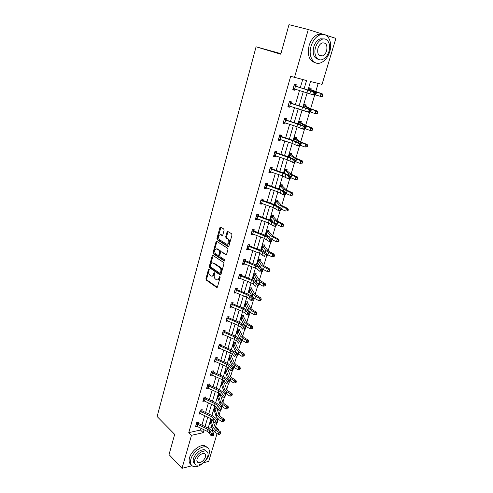 <?xml version="1.0" encoding="UTF-8"?>
<svg xmlns="http://www.w3.org/2000/svg" width="493" height="493" viewBox="0 0 493 493"><rect width="100%" height="100%" fill="white"/><g stroke="black" fill="none" stroke-linecap="round" stroke-linejoin="round"><path stroke-width="0.74" d="M209.05 269.079L208.484 269.424L205.926 278.785L206.253 280.061L216.643 287.425L217.468 286.944L220.131 277.442L219.89 276.53L219.299 276.869L218.954 278.107C218.356 279.759 217.468 280.277 216.285 279.667L215.398 279.05C214.313 278.089 213.956 276.709 214.319 274.903L214.424 272.771L213.845 273.116L213.506 274.342C212.921 275.981 212.045 276.505 210.881 275.901L210.006 275.297C208.946 274.354 208.588 272.986 208.952 271.193L209.05 269.079M320.69 55.481L320.111 55.968M196.935 461.109L198.432 462.644C201.489 462.588 203.831 460.709 205.458 457.011C205.957 455.057 205.489 453.887 204.053 453.486C201.002 453.566 198.673 455.452 197.058 459.149C196.571 461.072 197.034 462.237 198.432 462.644M224.093 230.28L223.748 228.992L220.728 227.156L219.878 227.717L216.926 238.52L217.228 239.771L228.043 246.599L228.912 246.056L231.981 235.081L231.685 233.811L227.889 231.507L227.026 232.067L225.726 236.745L226.028 238.008L228.043 239.271C229.516 242.273 229.011 243.893 226.534 244.127L219.323 239.592C217.869 236.652 218.356 235.044 220.778 234.767L221.955 235.494L222.811 234.945L224.093 230.28M191.993 465.737L181.991 468.35L169.031 454.595L174.676 434.358L157.125 416.53L256.07 46.804L280.757 54.205L289.003 24.65L308.279 29.531L323.377 34.374M181.991 468.35L191.5 435.313L203.227 432.694L204.065 429.834M304.169 88.641L306.547 80.532L290.673 76.31L188.77 432.62L191.5 435.313M294.463 77.549L308.279 29.531M212.988 255.442L212.163 255.953L209.291 266.479L209.611 267.754L220.118 274.946L220.969 274.453L223.958 263.767L223.631 262.473L212.988 255.442M213.136 255.54L210.049 266.466L210.369 267.742L209.611 267.754L210.375 267.742L220.765 274.841M213.081 252.589L215.996 241.927L216.834 241.391L227.63 248.238L227.945 249.52L226.644 254.166L225.782 254.696L221.4 251.861L220.55 252.391L219.705 255.436L220.026 256.711L224.611 259.719L224.235 260.982L213.42 253.87L213.081 252.589L213.845 252.589L216.76 241.94L215.996 241.927M326.009 35.219L335.875 38.386L322.052 84.365L310.498 81.511L308.045 89.818M217.074 433.581L208.718 461.374L203.609 462.705M280.911 53.645L256.07 46.804M303.602 107.123L304.354 104.571L306.178 104.954L305.826 106.149M293.705 140.604L294.678 137.313L296.503 137.615L296.336 138.995L300.638 141.892L307.188 144.492L307.7 145.681L307.145 145.645L306.831 146.698L307.379 146.741L307.7 145.681M284.097 173.117L285.274 169.136L287.092 169.345L286.932 170.701L291.006 174.14L297.384 176.962L297.871 178.183L297.316 178.183L297.002 179.212L297.562 179.212L297.871 178.183M275.544 205.002L276.339 205.057M274.761 204.706L276.135 200.072L277.953 200.201L277.627 201.298M267.952 230.176L268.753 231.291L269.055 230.213L267.243 230.151L265.838 234.896L267.206 234.933M260.094 260.446L260.403 259.404L258.591 259.423L257.229 264.038L258.4 264.02M251.683 288.83L251.985 287.826L250.173 287.906L248.848 292.398L249.871 292.349M243.493 316.475L243.782 315.489L241.977 315.637L240.689 320.019L241.601 319.939M235.512 343.399L235.796 342.444L233.996 342.647L232.739 346.912L233.565 346.813M227.735 369.633L228.012 368.702L226.219 368.967L224.993 373.121L225.751 373.004M220.161 395.201L220.426 394.289L218.639 394.616L217.444 398.664L218.14 398.535M212.101 419.438L211.25 419.617L210.086 423.567L210.733 423.425M208.607 428.263L211.953 427.53M215.102 426.839L215.601 426.728L216.68 423.123M217.425 420.615L217.918 418.97M219.089 415.057L220.525 410.238M221.271 407.742L221.721 406.232M222.885 402.343L224.426 397.179M225.172 394.702L225.578 393.328M226.731 389.47L228.382 383.955M229.116 381.49L229.485 380.257M230.632 376.43L232.388 370.551M233.121 368.098L233.442 367.014M234.576 363.218L236.443 356.981M237.176 354.529L237.453 353.592M238.575 349.827L240.547 343.245M241.287 340.774L241.521 339.991M242.63 336.263L244.707 329.324M245.452 326.834L245.637 326.206M246.74 322.514L248.922 315.212M249.674 312.698L249.809 312.235M250.9 308.581L253.199 300.903M255.121 294.463L257.531 286.396M259.398 280.147L261.925 271.692M263.737 265.635L266.386 256.773M268.13 250.925L270.904 241.644M272.592 236.005L275.488 226.299M277.109 220.876L280.141 210.739M281.694 205.532L284.855 194.945M286.347 189.971L289.644 178.922M291.061 174.189L294.506 162.665M295.843 158.179L299.436 146.168M300.699 141.929L304.434 129.425M305.623 125.444L309.518 112.429M310.621 108.719L314.67 95.174M315.699 91.741L318.188 83.409M216.248 406.935L214.923 407.193L213.74 411.193L214.412 411.057M216.581 407.273L216.439 407.742M223.927 382.5L224.198 381.576L222.405 381.872L221.197 385.97L221.918 385.853M231.599 356.599L231.876 355.656L230.083 355.891L228.838 360.1L229.633 359.995M238.92 329.139L239.487 330.039L239.764 329.053L237.959 329.232L236.683 333.551L237.558 333.459M247.56 302.745L247.856 301.747L246.05 301.864L244.738 306.301L245.705 306.233M255.861 274.73L256.163 273.714L254.357 273.763L253.008 278.317L254.105 278.28M264.39 245.958L264.704 244.91L262.886 244.885L261.506 249.569L262.763 249.575M272.315 215.25L273.165 216.402L273.473 215.312L271.655 215.213L270.238 220.026L271.729 220.094M279.395 189.022L280.671 184.709L282.489 184.881L282.162 185.997M302.431 163.091L300.077 163.399L300.866 160.792L293.31 157.538L289.607 154.482L288.88 156.984L289.946 153.341L291.764 153.594L291.603 154.962L295.788 158.13L302.252 160.847L302.751 162.055L302.197 162.031L301.882 163.072L302.431 163.091L302.751 162.055M298.616 123.983L299.479 121.062L301.303 121.401L300.958 122.578M307.798 92.912L307.706 93.226L309.53 93.645L307.761 93.035M308.661 90.003L309.302 87.834L311.126 88.272L310.954 89.689L322.453 93.966L322.995 95.1L322.453 94.989L322.12 96.098L322.662 96.203L322.995 95.1M215.601 426.728L218.356 429.311L218.097 430.186M205.026 426.562L207.769 417.214M208.724 413.947L211.522 404.426M212.477 401.173L215.318 391.473M216.273 388.225L219.169 378.347M220.118 375.111L223.07 365.048M224.019 361.825L227.026 351.577M227.969 348.36L231.032 337.921M231.969 334.722L235.093 324.08M236.03 320.894L239.21 310.048M240.14 306.88L243.382 295.831M244.306 292.669L247.609 281.417M248.534 278.274L251.898 266.799M252.817 263.669L256.249 251.978M257.161 248.866L260.655 236.954M261.561 233.855L265.129 221.708M266.029 218.633L269.665 206.253M270.558 203.196L274.262 190.569M275.156 187.531L278.933 174.664M279.814 171.644L283.666 158.524M284.547 155.529L288.473 142.15M289.342 139.174L293.347 125.53M294.21 122.578L298.296 108.663M299.152 105.736L303.318 91.544M207.214 431.344L207.072 431.837L207.787 431.671M211.848 430.765L213.124 430.481M217.191 429.569L218.356 429.311M307.188 92.721L302.992 106.932M302.129 109.865L298.012 123.792M297.143 126.75L293.113 140.406M292.232 143.389L288.276 156.78M287.388 159.781L283.512 172.914M282.618 175.939L278.816 188.819M277.916 191.863L274.188 204.496M273.282 207.559L269.628 219.952M268.716 223.039L265.129 235.192M264.211 238.292L260.692 250.216M259.768 253.334L256.317 265.037M255.392 268.174L252.003 279.648M251.073 282.797L247.745 294.062M246.814 297.23L243.548 308.285M242.611 311.465L239.407 322.311M238.464 325.503L235.321 336.146M234.372 339.357L231.291 349.802M230.342 353.019L227.31 363.279M226.361 366.509L223.384 376.578M222.429 379.813L219.508 389.698M218.553 392.952L215.688 402.652M214.726 405.912L211.91 415.439M210.949 418.711L208.188 428.066M188.77 432.62L200.485 430.05L200.978 428.362M201.927 425.089L204.65 415.747M205.606 412.487L208.379 402.972M209.328 399.718L212.156 390.025M213.099 386.783L215.977 376.911M216.92 373.682L219.853 363.624M220.79 360.401L223.779 350.159M224.716 346.949L227.76 336.516M228.69 333.317L231.79 322.687M232.721 319.501L235.876 308.673M236.8 305.5L240.017 294.463M240.941 291.308L244.22 280.061M245.138 276.918L248.478 265.462M249.39 262.331L252.792 250.654M253.704 247.541L257.173 235.642M258.073 232.548L261.61 220.414M262.51 217.339L266.115 204.971M267.009 201.914L270.682 189.306M271.569 186.268L275.316 173.413M276.197 170.399L280.018 157.292M280.893 154.303L284.788 140.936M285.657 137.966L289.631 124.335M290.488 121.389L294.543 107.486M295.393 104.565L299.528 90.392M300.373 87.489L302.677 79.576M200.485 430.05L203.227 432.694M295.017 89.017L294.666 90.237L292.762 89.8L294.352 84.285L296.256 84.734L295.899 85.973M290.075 106.087L289.748 107.221L287.844 106.833L289.409 101.404L291.314 101.804L291.184 103.253L289.262 102.846L310.67 109.76L291.184 103.253M285.207 122.911L284.899 123.959L283 123.62L284.547 118.265L286.445 118.622L286.1 119.824M280.406 139.494L280.129 140.45L278.231 140.154L279.753 134.879L281.651 135.193L281.528 136.61L279.605 136.296L292.713 140.641L298.308 143.112L300.564 143.568L293.526 140.542L281.528 136.61M275.673 155.831L275.421 156.706L273.523 156.454L275.026 151.259L276.924 151.524L276.585 152.688M271.014 171.928L270.786 172.729L268.888 172.519L270.367 167.398L272.265 167.614L271.933 168.766M266.423 187.802L266.214 188.517L264.316 188.357L265.776 183.304L267.674 183.482L267.342 184.616M261.894 203.443L261.709 204.09L259.811 203.966L261.253 198.987L263.145 199.123L263.028 200.478L261.111 200.343L273.732 204.959L278.995 207.947L281.22 208.268L274.589 204.644L263.028 200.478M257.426 218.867L257.266 219.44L255.374 219.354L256.791 214.443L258.683 214.541L258.566 215.885L256.656 215.792L269.16 220.463L274.342 223.576L276.555 223.865L270.022 220.1L258.566 215.885M253.026 234.076L252.884 234.576L250.992 234.532L252.391 229.689L254.277 229.75L253.963 230.835M248.688 249.076L248.558 249.501L246.673 249.495L248.053 244.719L249.939 244.744L249.834 246.056L247.924 246.038L260.199 250.832L265.228 254.172L267.428 254.394L265.018 252.453L261.08 250.37L249.834 246.056M244.405 263.866L244.3 264.223L242.414 264.254L243.776 259.546L245.662 259.528L245.354 260.587M240.183 278.446L238.218 278.804L239.555 274.163L241.434 274.114L241.336 275.402L239.425 275.458L251.485 280.357L254.049 281.817L256.366 283.913L258.554 284.079L256.231 281.99L252.385 279.802L241.336 275.402M236.018 292.836L234.07 293.162L235.395 288.584L237.275 288.497L236.973 289.527M231.907 307.028L229.984 307.33L231.291 302.807L233.164 302.69L232.875 303.7M227.858 321.029L225.954 321.3L227.242 316.845L229.116 316.691L228.826 317.689M223.859 334.846L221.973 335.086L223.243 330.692L225.116 330.501L224.826 331.493M219.896 348.471L218.048 348.693L219.299 344.354L221.166 344.132L220.889 345.112M215.909 361.88L214.172 362.115L215.41 357.832L217.277 357.585L216.994 358.547M211.984 375.118L210.351 375.364L211.571 371.137L213.432 370.865L213.34 372.067L211.454 372.351L222.799 377.576L225.165 379.246L227.211 381.785L229.35 381.773L227.291 379.234L223.748 376.738L213.34 372.067M207.67 385.471L206.857 387.51L208.108 388.182L206.579 388.447L207.781 384.269L209.636 383.967L209.55 385.162L207.67 385.471L218.917 390.733L221.252 392.434L223.261 395.029L225.393 394.992L223.378 392.397L219.866 389.864L209.55 385.162M204.312 401.086L202.851 401.351L204.04 397.235L205.895 396.902L205.624 397.826M200.559 413.818L199.172 414.095L200.349 410.028L202.198 409.671L201.933 410.583M196.855 426.396L195.542 426.679L196.701 422.661L198.55 422.273L198.291 423.179M227.828 321.14L227.458 320.863M231.858 307.194L231.211 306.726M249.347 291.425L250.062 289.243L249.341 291.412M235.95 293.07L234.847 292.3M253.624 277.473L254.055 274.786L253.31 277.294M240.097 278.742L238.643 277.775M257.956 263.336L257.519 263.059M244.3 264.223L242.963 263.207L255.115 268.056L257.703 269.492L260.058 271.526L260.766 269.147L262.96 269.344L260.594 267.323L256.699 265.185L245.551 260.834L243.647 260.852L258.406 267.126L261.845 270.46L261.561 271.415L262.436 271.495L262.72 270.54L261.845 270.46M262.375 249.008L261.777 248.651M248.558 249.501L246.956 248.515M266.879 234.495L266.091 234.046M252.884 234.576L251.257 233.62M271.483 219.798L270.466 219.237M257.266 219.44L255.614 218.516M276.203 204.909L274.903 204.225M261.709 204.09L260.033 203.196M266.214 188.517L264.519 187.66M270.786 172.729L269.067 171.903M275.421 156.706L273.683 155.917M280.129 140.45L278.36 139.698M284.899 123.959L283.111 123.244M289.748 107.221L287.93 106.543M294.666 90.237L292.817 89.597M212.119 276.105C213.105 276.271 213.82 275.679 214.264 274.318L213.506 274.342M213.845 273.116L214.603 273.097L214.264 274.318M217.549 279.876C218.547 280.036 219.268 279.439 219.718 278.083L218.954 278.107M219.299 276.869L220.063 276.85L219.718 278.083M208.484 269.424L209.242 269.412L206.684 278.761L207.011 280.036L217.29 287.308M210.357 266.047L210.591 266.947L219.823 273.239L220.408 272.894L220.778 271.588C221.147 269.788 220.796 268.408 219.724 267.446L213.346 263.151C212.175 262.572 211.294 263.108 210.714 264.759L210.357 266.047M220.205 273.233L221.172 272.875L220.408 272.894M212.902 262.942L214.104 263.145L220.482 267.434C221.554 268.395 221.905 269.776 221.536 271.569L221.172 272.875M216.994 241.496L216.76 241.94M226.404 254.604L221.659 251.868M224.753 260.815L214.178 253.87L213.42 253.87L214.178 253.87M216.914 248.965C214.498 249.224 214.03 250.82 215.521 253.759L218.035 255.411L218.88 254.893L219.718 251.849L219.41 250.58L216.914 248.965L217.672 248.971L216.643 248.836M218.541 255.411L219.638 254.893L218.88 254.893M217.672 248.971L220.168 250.586L220.482 251.855L219.638 254.893M213.845 252.589L214.153 253.852M220.544 234.65L222.553 235.407M227.575 244.269C229.861 243.647 230.274 241.983 228.807 239.29L227.914 239.179M228.062 231.605L226.49 236.763L226.792 238.027L228.678 239.197M220.907 227.267L217.69 238.532L217.992 239.783L228.66 246.512M212.686 419.981L215.305 427.499L216.926 429.391L220.42 431.757L220.741 433.205L219.921 434.29L220.741 433.205M219.921 434.29L218.374 434.469L218.978 432.46L215.478 430.081L213.05 427.24L210.992 420.504M210.998 420.523L210.357 422.686L211.146 420.874M218.374 434.469L214.874 432.084L212.458 429.237L210.56 422.846M212.908 420.393L211.103 420.775M220.168 433.489L218.978 432.46L220.42 431.757M196.59 423.832L195.813 425.779L206.968 431.221L209.229 432.99L211.127 435.763L211.731 433.735L213.845 433.63L211.928 430.876L208.533 428.232L198.463 423.438L196.59 423.832L207.559 429.206L209.827 430.974L212.699 435.048L212.458 435.861L213.303 435.818L213.543 435.005L212.699 435.048M197.878 422.415L198.463 423.438M213.543 435.005L213.845 433.63M211.127 435.763L212.458 435.861M190.883 459.125C189.86 463.241 190.84 465.737 193.811 466.618C198.685 467.949 207.208 461.109 208.977 454.552C210.067 450.325 209.044 447.786 205.908 446.929C201.089 445.727 192.59 452.568 190.883 459.125M207.343 447.453L204.546 445.586C199.72 444.378 191.241 451.187 189.534 457.738C188.659 461.047 189.189 463.365 191.118 464.683M194.784 463.593C193.244 462.687 192.806 460.98 193.466 458.472C195.955 452.753 199.566 449.826 204.299 449.702L206.401 451.231M194.71 459.747C193.965 462.724 194.667 464.529 196.83 465.158C201.582 465.078 205.217 462.169 207.744 456.426C208.527 453.394 207.799 451.57 205.556 450.953C200.824 451.083 197.212 454.016 194.71 459.747M311.065 46.145C307.903 56.214 313.499 65.692 320.536 62.907C324.739 61.224 327.796 57.49 329.706 51.703C332.978 41.776 327.444 31.731 320.012 34.867C315.884 36.661 312.901 40.42 311.065 46.145M323.346 34.374L318.028 34.356C313.905 36.143 310.929 39.89 309.099 45.602C307.145 55.136 309.203 60.836 315.267 62.697M318.392 59.314C313.85 58.119 312.297 53.996 313.739 46.94C315.064 42.811 317.221 40.106 320.204 38.83L324.221 38.947M315.551 47.445C313.258 54.692 317.27 61.588 322.379 59.536C325.398 58.31 327.599 55.61 328.973 51.445C331.327 44.265 327.346 37.08 322.034 39.311C319.051 40.592 316.888 43.304 315.551 47.445M326.625 50.742C327.592 45.116 326.107 42.509 322.169 42.928C320.24 43.748 318.842 45.492 317.979 48.166C317.048 53.768 318.515 56.368 322.385 55.962C324.332 55.167 325.744 53.429 326.625 50.742M319.47 55.623L320.006 55.284M216.014 406.984L217.049 408.734L219.052 414.952L220.698 416.813L224.229 419.155L224.561 420.591L223.736 421.675L224.561 420.591M223.736 421.675L222.177 421.86L222.787 419.82L219.249 417.472L216.791 414.681L214.658 408.093M214.005 410.293L214.819 408.457M222.177 421.86L218.639 419.506L216.187 416.702L214.227 410.459M216.581 408.007L214.769 408.358M223.982 420.862L222.787 419.82L224.229 419.155M219.712 394.418L220.778 396.175L222.848 402.251L224.518 404.075L228.086 406.386L228.425 407.816L227.6 408.894L228.425 407.816M227.6 408.894L226.028 409.085L226.644 407.021L223.07 404.704L220.574 401.961L218.374 395.522M218.381 395.54L217.727 397.759L218.535 395.885M226.028 409.085L222.454 406.756L219.964 404.007L217.937 397.906M220.297 395.46L218.485 395.787M227.846 408.068L226.644 407.021L228.086 406.386M200.238 411.211L199.449 413.189L210.696 418.588L212.976 420.338L214.917 423.056L215.527 421.004L217.641 420.917L215.694 418.212L212.261 415.605L202.112 410.842L200.238 411.211L211.294 416.548L213.586 418.292L216.501 422.316L216.254 423.136L217.099 423.105L217.345 422.285L216.501 422.316M201.508 409.806L202.112 410.842M217.345 422.285L217.641 420.917M214.917 423.056L216.254 423.136M203.929 398.424L203.128 400.433L214.473 405.794L216.778 407.52L218.75 410.182L219.373 408.099L221.493 408.038L219.508 405.388L216.039 402.818L205.809 398.085L203.929 398.424L215.077 403.724L217.395 405.449L220.353 409.418L220.1 410.25L220.95 410.225L221.203 409.393L220.353 409.418M205.187 397.031L205.809 398.085M221.203 409.393L221.493 408.038M218.75 410.182L220.1 410.25M223.458 381.699L224.549 383.455L226.694 389.378L228.388 391.165L231.993 393.451L232.339 394.868L231.765 395.109L231.513 395.947L232.339 394.868M231.513 395.947L229.923 396.144L230.558 394.055L226.94 391.762L224.407 389.076L222.133 382.796M222.146 382.808L221.48 385.058L222.3 383.147M229.923 396.144L226.318 393.845L223.791 391.146L221.69 385.199M224.062 382.759L222.251 383.055M231.765 395.109L230.558 394.055L231.993 393.451M208.909 384.084L209.377 384.922M208.718 386.093L208.108 388.182L218.294 392.829L220.63 394.529L222.639 397.136L223.261 395.029L224.253 396.347L224.001 397.192L224.857 397.173L225.104 396.329L224.253 396.347M225.104 396.329L225.393 394.992M222.639 397.136L224.001 397.192M227.255 368.813L228.376 370.57L230.588 376.338L232.308 378.094L235.956 380.343L236.307 381.755L235.728 381.983L235.475 382.827L236.048 382.599L236.307 381.755M235.475 382.827L233.879 383.03L230.231 380.769L227.667 378.125L225.283 372.19L225.942 369.898L228.296 376.017L230.866 378.655L234.514 380.916L235.956 380.343M233.879 383.03L234.514 380.916L235.728 381.983M227.877 369.892L226.065 370.163M211.454 372.351L210.634 374.421L222.17 379.696L224.531 381.366L226.57 383.924L227.211 381.785L228.21 383.104L227.951 383.961L228.807 383.948L229.066 383.098L228.21 383.104M212.674 370.976L213.167 371.827M229.066 383.098L229.35 381.773M226.57 383.924L227.951 383.961M231.094 355.761L234.539 363.125L236.283 364.845L239.962 367.063L240.325 368.462L239.752 368.678L239.493 369.54L240.066 369.319L240.325 368.462M239.493 369.54L237.885 369.75L238.526 367.605L234.841 365.375L232.234 362.793L229.806 356.84M229.812 356.858L229.134 359.163L229.972 357.185M237.885 369.75L234.2 367.513L231.599 364.925L229.35 359.292M231.741 356.858L229.923 357.098M239.752 368.678L238.526 367.605L239.962 367.063M215.293 359.058L214.467 361.159L226.096 366.385L228.487 368.037L230.564 370.526L231.205 368.363L233.349 368.376L231.26 365.892L227.674 363.44L217.179 358.805L215.293 359.058L226.731 364.241L229.128 365.88L231.205 368.363L232.215 369.682L231.956 370.551L232.813 370.551L233.072 369.688L232.215 369.682M216.495 357.69L217.179 358.805M233.072 369.688L233.349 368.376M230.564 370.526L231.956 370.551M234.982 342.536L238.538 349.74L240.307 351.423L244.029 353.61L244.399 354.997L243.825 355.2L243.56 356.069L244.134 355.866L244.399 354.997M243.56 356.069L241.94 356.285L238.218 354.085L235.574 351.552L233.035 345.957L233.713 343.609L236.221 349.395L238.865 351.916L242.593 354.11L244.029 353.61M241.94 356.285L242.593 354.11L243.825 355.2M235.66 343.652L233.836 343.868M219.182 345.587L218.344 347.719L230.077 352.902L232.493 354.522L234.606 356.957L235.26 354.763L237.41 354.8L235.284 352.378L231.655 349.962L221.074 345.365L219.182 345.587L230.718 350.726L233.14 352.341L235.26 354.763L236.276 356.082L236.018 356.957L236.874 356.969L237.139 356.094L236.276 356.082M220.359 344.231L221.074 345.365M236.874 356.969L236.018 356.957M237.139 356.094L237.41 354.8M247.683 342.419L246.05 342.641L242.291 340.478L239.61 338.001L236.985 332.584L237.675 330.205L240.257 335.813L242.95 338.278L246.716 340.441L248.145 339.973L248.521 341.353L247.954 341.538L247.683 342.419L248.256 342.228L248.521 341.353M239.487 330.039L242.587 336.177L244.386 337.816L248.145 339.973M246.05 342.641L246.716 340.441L247.954 341.538M239.623 330.279L237.799 330.458M222.257 334.1L234.107 339.239L236.554 340.829L238.704 343.202L239.364 340.977L241.527 341.039L239.358 338.679L235.691 336.306L225.018 331.746L223.126 331.937L234.76 337.027L237.207 338.617L239.364 340.977L240.393 342.296L240.128 343.183L240.991 343.208L241.256 342.321L240.393 342.296M224.278 330.587L225.018 331.746M240.991 343.208L240.128 343.183M241.256 342.321L241.527 341.039M242.913 315.563L246.697 322.434L248.521 324.037L252.324 326.156L252.706 327.518L252.139 327.691L251.868 328.584L252.434 328.412L252.706 327.518M251.868 328.584L250.216 328.819L246.42 326.686L243.696 324.271L240.991 319.039L241.687 316.623L244.355 322.052L247.085 324.456L250.894 326.582L252.324 326.156M250.216 328.819L250.894 326.582L252.139 327.691M243.641 316.728L241.816 316.876M227.119 318.102L226.256 320.302L238.199 325.386L240.67 326.945L242.858 329.256L243.53 327.007L245.693 327.087L243.493 324.795L239.777 322.465L229.017 317.942L227.119 318.102L238.858 323.149L241.336 324.702L243.53 327.007L244.565 328.32L244.294 329.225L245.163 329.256L245.434 328.356L244.565 328.32M228.247 316.759L229.017 317.942M245.163 329.256L244.294 329.225M245.434 328.356L245.693 327.087M246.95 301.808L250.857 308.507L252.712 310.06L256.551 312.149L256.945 313.499L256.378 313.659L256.101 314.565L256.674 314.405L256.945 313.499M256.101 314.565L254.443 314.799L255.127 312.537L251.276 310.448L248.503 308.107L245.754 302.862M245.033 305.303L245.939 303.189M254.443 314.799L250.604 312.704L247.837 310.356L245.28 305.407M247.714 302.992L245.884 303.115M256.378 313.659L255.127 312.537L256.551 312.149M251.042 287.869L255.078 294.389L260.84 297.945L261.247 299.288L260.674 299.43L260.396 300.348L260.97 300.206L261.247 299.288M260.396 300.348L258.726 300.594L254.844 298.536L252.034 296.25L249.396 291.486M258.726 300.594L259.417 298.302L255.528 296.244L252.712 293.97L250.062 289.243M251.837 289.077L250.006 289.169M260.674 299.43L259.417 298.302L260.84 297.945M255.189 273.738L259.355 280.073L265.191 283.555L265.604 284.88L265.037 285.009L264.753 285.94L265.32 285.811L265.604 284.88M264.753 285.94L263.065 286.193L257.71 283.321M263.065 286.193L263.767 283.863L259.836 281.848L256.976 279.642L254.24 275.1M256.446 282.181L253.568 277.38M256.021 274.977L254.185 275.032M265.037 285.009L263.767 283.863L265.191 283.555M259.386 259.417L263.687 265.567L269.597 268.956L270.022 270.275L269.455 270.386L269.166 271.329L269.733 271.218L270.022 270.275M269.166 271.329L267.471 271.588L268.18 269.227L264.205 267.255L261.296 265.117L258.283 260.458M257.537 263.003L258.48 260.772M267.471 271.588L262.898 269.289M260.427 267.188L257.796 263.083M260.255 260.686L258.418 260.705M269.455 270.386L268.18 269.227L269.597 268.956M263.644 244.898L268.081 250.857L274.065 254.16L274.496 255.46L273.935 255.553L273.646 256.514L274.213 256.415L274.496 255.46M261.814 248.515L262.578 245.939L265.684 250.389L268.63 252.453L272.654 254.388L274.065 254.16M273.646 256.514L271.933 256.779L267.391 254.573M271.933 256.779L272.654 254.388L273.935 255.553M264.494 252.065L261.832 248.515M264.55 246.198L262.714 246.18M268.58 236.757L266.14 233.892M278.748 241.41L279.044 240.442L278.477 240.516L278.188 241.49L278.748 241.41L276.456 241.767L277.189 239.339L270.127 235.451L266.929 231.223M266.935 231.235L266.171 233.836L267.126 231.519M268.753 231.291L272.537 235.944L278.6 239.154L279.044 240.442M278.188 241.49L276.456 241.767L271.883 239.616M268.907 231.513L267.064 231.457M278.477 240.516L277.189 239.339L278.6 239.154M270.891 219.071L270.515 219.083M272.672 221.246L270.571 218.947L271.335 216.298L274.632 220.309L281.786 224.075L283.198 223.939L283.648 225.209L283.087 225.264L282.791 226.25L283.352 226.195L283.648 225.209M273.165 216.402L277.06 220.815L283.198 223.939M283.352 226.195L281.047 226.534L276.444 224.444M282.791 226.25L281.047 226.534L281.786 224.075L283.087 225.264M273.319 216.624L271.477 216.532M276.733 200.115L281.639 205.476L287.857 208.502L288.319 209.759L287.764 209.796L287.462 210.794L288.017 210.757L288.319 209.759M275.427 204.047L274.952 204.071M288.017 210.757L285.706 211.09L286.458 208.594L279.204 204.946L275.809 201.169M275.014 203.856L276.018 201.458M287.462 210.794L285.706 211.09L281.072 209.063M276.752 205.519L275.297 203.899M277.793 201.532L275.951 201.397M287.764 209.796L286.458 208.594L287.857 208.502M281.213 184.764L286.285 189.922L292.583 192.843L293.064 194.082L292.503 194.106L292.195 195.117L292.756 195.099L293.064 194.082M280.042 188.807L279.451 188.844M292.756 195.099L290.426 195.419L291.19 192.886L283.839 189.374L280.344 185.824M279.537 188.548L280.554 186.107M292.195 195.117L290.426 195.419L285.761 193.453M280.788 189.559L279.821 188.579M282.335 186.225L280.486 186.052M292.503 194.106L291.19 192.886L292.583 192.843M285.749 169.191L286.772 170.492M284.738 173.345L284.141 173.025L284.942 170.264L288.541 173.573L295.991 176.956L297.384 176.962M297.562 179.212L295.215 179.526L290.506 177.616M297.002 179.212L295.215 179.526L295.991 176.956L297.316 178.183M286.932 170.701L285.09 170.492M231.168 304.076L230.293 306.313L242.34 311.348L244.842 312.876L247.067 315.119L247.751 312.839L249.92 312.95L247.683 310.719L243.924 308.439L233.066 303.953L231.168 304.076L243.012 309.08L245.514 310.602L247.751 312.839L248.799 314.158L248.521 315.07L249.39 315.113L249.668 314.201L248.799 314.158M232.265 302.745L233.066 303.953M249.39 315.113L248.521 315.07M249.668 314.201L249.92 312.95M234.366 292.139L246.537 297.113L249.07 298.616L251.338 300.792L252.028 298.475L254.209 298.616L251.923 296.453L248.127 294.216L237.17 289.773L235.266 289.866L247.221 294.814L249.754 296.311L252.028 298.475L253.088 299.793L252.81 300.718L253.679 300.773L253.957 299.849L253.088 299.793M236.338 288.541L237.17 289.773M253.679 300.773L252.81 300.718M253.957 299.849L254.209 298.616M212.656 255.953L212.982 255.781M239.425 275.458L238.532 277.769L250.795 282.686L253.359 284.153L255.664 286.26L256.366 283.913L257.432 285.231L257.155 286.168L258.03 286.236L258.307 285.293L257.432 285.231M240.467 274.139L241.145 275.168M258.03 286.236L257.155 286.168M258.307 285.293L258.554 284.079M216.452 241.934L216.828 241.743M243.647 260.852L242.735 263.194M244.645 259.534L245.551 260.834M262.436 271.495L261.561 271.415M262.72 270.54L262.96 269.344M220.303 227.729L220.728 227.519M247.924 246.038L246.999 248.423L259.491 253.223L264.507 256.588L265.228 254.172L266.312 255.485L266.023 256.452L266.904 256.539L267.194 255.577L266.312 255.485M227.932 231.759L227.341 231.55M227.113 231.839L227.791 232.08L227.026 232.067M248.879 244.731L249.637 245.828M266.904 256.539L266.023 256.452M267.194 255.577L267.428 254.394M252.256 231.02L251.319 233.442L263.928 238.187L269.024 241.428L269.751 238.982L271.957 239.241L269.505 237.367L265.517 235.34L254.172 231.081L252.256 231.02L267.305 237.108L270.848 240.294L270.558 241.274L271.44 241.379L271.735 240.399L270.848 240.294M251.67 233.503L251.288 233.503M253.174 229.713L254.172 231.081M271.44 241.379L269.024 241.428L270.558 241.274M271.735 240.399L271.957 239.241M255.688 218.251L268.432 222.928L273.603 226.059L274.342 223.576L275.451 224.888L275.156 225.886L276.043 225.997L276.339 225.005L275.451 224.888M256.656 215.792L255.707 218.251M256.218 218.381L255.651 218.399M257.525 214.486L258.375 215.663M276.043 225.997L275.815 226.342L273.603 226.059L275.156 225.886M276.339 225.005L276.555 223.865M261.111 200.343L260.15 202.845L272.999 207.454L278.243 210.468L278.995 207.947L280.116 209.26L279.814 210.271L280.708 210.394L281.01 209.389L280.116 209.26M260.834 203.036L260.07 203.079M261.931 199.036L262.831 200.257M280.708 210.394L280.468 210.782L278.243 210.468L279.814 210.271M281.01 209.389L281.22 208.268M265.635 184.678L264.661 187.223L277.627 191.759L282.957 194.649L283.721 192.091L285.946 192.449L279.223 188.961L267.557 184.857L265.635 184.678L281.139 190.464L283.721 192.091L284.855 193.404L284.547 194.427L285.441 194.569L285.743 193.546L284.855 193.404M265.517 187.469L264.556 187.537M266.393 183.359L267.557 184.857M285.441 194.569L285.188 195L282.957 194.649L284.547 194.427M285.743 193.546L285.946 192.449M269.221 171.373L282.329 175.835L287.739 178.602L288.51 176.007L290.747 176.395L283.919 173.055L272.148 169.007L270.226 168.785L285.885 174.46L288.51 176.007L289.656 177.314L289.348 178.355L290.241 178.503L290.55 177.468L289.656 177.314M270.263 171.663L269.104 171.78M270.916 167.46L272.148 169.007M290.241 178.503L289.976 178.984L287.739 178.602L289.348 178.355M290.55 177.468L290.747 176.395M290.34 153.397L291.437 154.747M301.882 163.072L300.077 163.399L295.313 161.544M291.603 154.962L289.755 154.703M302.197 162.031L300.866 160.792L302.252 160.847M273.861 155.289L287.092 159.683L292.589 162.314L293.378 159.677L295.615 160.102L288.688 156.916L276.801 152.922L274.878 152.657L290.697 158.228L293.378 159.677L294.531 160.989L294.216 162.043L295.116 162.209L295.43 161.156L294.531 160.989M274.878 152.657L273.88 155.289M275.082 155.628L273.714 155.788M275.501 151.32L276.801 152.922M295.116 162.209L294.832 162.727L292.589 162.314L294.216 162.043M295.43 161.156L295.615 160.102M294.987 137.368L296.17 138.786M307.379 146.741L305.013 147.031L305.808 144.387L298.154 141.275L294.333 138.478M306.831 146.698L305.013 147.031L300.188 145.238M296.336 138.995L294.487 138.693M307.145 145.645L305.808 144.387L307.188 144.492M279.605 136.296L278.588 138.971L291.93 143.284L297.513 145.78L298.308 143.112L299.479 144.418L299.159 145.484L300.058 145.669L300.379 144.597L299.479 144.418M279.962 139.346L278.397 139.568M280.141 134.946L281.318 136.388M300.058 145.669L299.762 146.236L297.513 145.78L299.159 145.484M300.379 144.597L300.564 143.568M299.695 121.099L301.137 122.794L305.561 125.407L312.205 127.903L312.722 129.074L312.174 129.006L311.847 130.084L312.402 130.146L312.722 129.074M312.402 130.146L311.391 130.577L310.017 130.423L310.824 127.742L303.066 124.772L299.134 122.239M311.847 130.084L310.017 130.423L305.136 128.691M301.137 122.794L299.288 122.455M312.174 129.006L310.824 127.742L312.205 127.903M284.393 119.694L285.663 120.132L284.886 122.812L296.841 126.652L302.511 129.006L303.318 126.294L305.58 126.793L298.438 123.928L284.208 119.485L283.364 122.412L284.886 122.812L283.148 123.114M284.837 118.32L286.322 120.052M285.663 120.132L297.636 123.965L303.318 126.294L304.501 127.601L304.175 128.685L305.081 128.883L305.407 127.798L304.501 127.601M305.081 128.883L304.766 129.499L302.511 129.006L304.175 128.685M305.407 127.798L305.58 126.793M304.458 104.59L306.011 106.365L310.559 108.688L317.289 111.061L317.825 112.213L317.276 112.127L316.944 113.217L317.492 113.298L317.825 112.213M317.492 113.298L316.469 113.778L315.095 113.569L315.921 110.845L308.045 108.029L304.002 105.761M316.944 113.217L315.095 113.569L310.152 111.893M306.011 106.365L304.163 105.977M317.276 112.127L315.921 110.845L317.289 111.061M288.195 105.613L307.589 111.979L308.408 109.224L309.598 110.524L309.271 111.628L310.177 111.843L310.504 110.74L309.598 110.524M289.915 106.038L287.967 106.414M289.594 101.441L290.975 103.037M310.177 111.843L309.851 112.509L307.589 111.979L309.271 111.628M310.504 110.74L310.67 109.76M309.296 87.846L310.781 89.492M308.673 90.009L308.945 89.048L313.104 91.032L322.453 93.966M322.662 96.203L321.621 96.72L315.206 94.835M322.12 96.098L320.253 96.462L321.091 93.695L322.453 94.989M310.954 89.689L309.105 89.258M294.198 85.745L293.132 88.561L312.735 94.693L313.566 91.895L315.84 92.468L294.198 85.745L313.566 91.895L314.774 93.195L314.442 94.311L315.347 94.539L315.68 93.423L314.774 93.195M294.993 89.005L292.854 89.467M294.413 84.297L296.127 86.201M315.347 94.539L315.002 95.26L312.735 94.693L314.442 94.311M315.68 93.423L315.84 92.468M217.203 287.394L216.637 287.419L217.197 287.401M207.011 280.036L206.253 280.061M206.684 278.761L205.926 278.785M220.673 274.928L220.118 274.946M210.049 266.466L209.291 266.479M212.921 255.953L212.163 255.953M221.536 271.569L220.778 271.588M220.445 267.403L219.681 267.416M214.104 263.145L213.346 263.151M226.299 254.696L225.782 254.696M222.158 251.868L221.4 251.861M224.605 260.982L224.235 260.982M220.482 251.855L219.718 251.849M220.137 250.561L219.379 250.561M222.423 235.506L221.955 235.494M221.542 234.785L220.778 234.767M226.842 238.057L226.077 238.045M226.49 236.763L225.726 236.745M228.542 246.599L228.043 246.599M218.029 239.814L217.265 239.801M217.69 238.532L216.926 238.52M220.642 227.741L219.878 227.717M214.874 432.084L215.478 430.081M212.458 429.237L213.05 427.24M207.559 429.206L206.968 431.221M209.827 430.974L209.229 432.99M197.613 424.473L197.027 426.482M214.017 410.299L214.665 408.112M218.639 419.506L219.249 417.472M216.187 416.702L216.791 414.681M222.454 406.756L223.07 404.704M219.964 404.007L220.574 401.961M211.294 416.548L210.696 418.588M213.586 418.292L212.976 420.338M201.267 411.846L200.676 413.88M215.077 403.724L214.473 405.794M217.395 405.449L216.778 407.52M204.965 399.053L204.367 401.111M226.318 393.845L226.94 391.762M223.791 391.146L224.407 389.076M218.917 390.733L218.294 392.829M221.252 392.434L220.63 394.529M230.231 380.769L230.866 378.655M227.667 378.125L228.296 376.017M225.498 372.332L226.114 370.249M222.799 377.576L222.17 379.696M225.165 379.246L224.531 381.366M212.514 372.961L211.904 375.081M234.2 367.513L234.841 365.375M231.599 364.925L232.234 362.793M226.731 364.241L226.096 366.385M229.128 365.88L228.487 368.037M216.359 359.662L215.743 361.807M238.218 354.085L238.865 351.916M235.574 351.552L236.221 349.395M233.257 346.086L233.885 343.954M230.718 350.726L230.077 352.902M233.14 352.341L232.493 354.522M220.26 346.185L219.631 348.354M242.291 340.478L242.95 338.278M239.61 338.001L240.257 335.813M237.213 332.701L237.854 330.544M222.965 331.697L222.275 334.106M234.76 337.027L234.107 339.239M237.207 338.617L236.554 340.829M224.21 332.522L223.576 334.722M246.42 326.686L247.085 324.456M243.696 324.271L244.355 322.052M241.219 319.144L241.866 316.956M238.858 323.149L238.199 325.386M241.336 324.702L240.67 326.945M228.216 318.681L227.575 320.912M245.046 305.309L245.767 302.881M250.604 312.704L251.276 310.448M247.837 310.356L248.503 308.107M254.844 298.536L255.528 296.244M252.034 296.25L252.712 293.97M259.139 284.171L259.836 281.848M256.286 281.953L256.976 279.642M257.549 263.003L258.295 260.477M263.496 269.603L264.205 267.255M260.631 267.354L261.296 265.117M267.921 254.838L268.63 252.453M265.055 252.484L265.684 250.389M262.085 248.589L262.775 246.247M272.401 239.863L273.122 237.447M269.548 237.398L270.127 235.451M276.943 224.679L277.676 222.226M274.102 222.103L274.632 220.309M270.83 218.997L271.544 216.593M275.032 203.856L275.821 201.181M281.552 209.279L282.298 206.789M278.718 206.585L279.204 204.946M279.556 188.548L280.357 185.836M286.23 193.657L286.981 191.13M283.401 190.846L283.839 189.374M290.969 177.807L291.739 175.249M288.152 174.879L288.541 173.573M284.418 173.049L285.157 170.541M243.012 309.08L242.34 311.348M245.514 310.602L244.842 312.876M232.277 304.649L231.624 306.911M235.106 289.631L234.385 292.139M247.221 294.814L246.537 297.113M249.754 296.311L249.07 298.616M236.393 290.426L235.728 292.719M251.485 280.357L250.795 282.686M254.049 281.817L253.359 284.153M240.566 276.012L239.888 278.335M255.812 265.696L255.115 268.056M258.406 267.126L257.703 269.492M244.793 261.395L244.109 263.749M260.199 250.832L259.491 253.223M262.824 252.225L262.116 254.622M249.082 246.574L248.386 248.959M264.649 235.753L263.928 238.187M267.305 237.108L266.584 239.549M253.427 231.544L252.724 233.965M269.16 220.463L268.432 222.928M271.853 221.782L271.119 224.253M257.839 216.304L257.124 218.756M273.732 204.959L272.999 207.454M276.462 206.234L275.716 208.742M262.307 200.842L261.586 203.338M278.379 189.226L277.627 191.759M281.139 190.464L280.381 193.009M266.842 185.165L266.115 187.691M270.047 168.563L269.233 171.367M283.087 173.265L282.329 175.835M285.885 174.46L285.12 177.042M271.446 169.259L270.706 171.823M295.782 161.729L296.558 159.134M292.971 158.672L293.31 157.538M289.138 157.07L289.822 154.753M287.863 157.07L287.092 159.683M290.697 158.228L289.921 160.847M276.117 153.12L275.365 155.72M293.723 140.61L294.346 138.49M300.662 145.417L301.451 142.779M297.864 142.231L298.154 141.275M293.982 140.696L294.561 138.736M292.713 140.641L291.93 143.284M295.584 141.75L294.796 144.406M280.85 136.746L280.092 139.39M298.635 123.989L299.146 122.252M305.617 128.864L306.418 126.19M302.831 125.549L303.066 124.772M298.894 124.076L299.362 122.492M297.636 123.965L296.841 126.652M300.539 125.031L299.738 127.73M303.614 107.123L304.015 105.779M310.645 112.065L311.459 109.347M307.872 108.614L308.045 108.029M303.879 107.209L304.236 106.013M289.071 102.636L288.214 105.613M302.628 107.036L301.827 109.766M305.574 108.059L304.76 110.796M290.537 103.271L289.748 105.989M315.748 95.007L316.574 92.253M312.987 91.421L313.104 91.032M308.945 90.09L309.179 89.288M307.7 89.855L306.88 92.629M310.682 90.829L309.857 93.608M295.492 86.158L294.691 88.919M220.482 267.434L219.724 267.446M220.168 250.586L219.41 250.58M228.807 239.29L228.043 239.271M226.792 238.027L226.028 238.008M217.992 239.783L217.228 239.771M204.299 449.702L205.556 450.953M205.908 446.929L204.546 445.586M318.737 54.92L322.385 55.962M320.204 38.83L322.034 39.311M320.012 34.867L318.028 34.356"/></g></svg>

